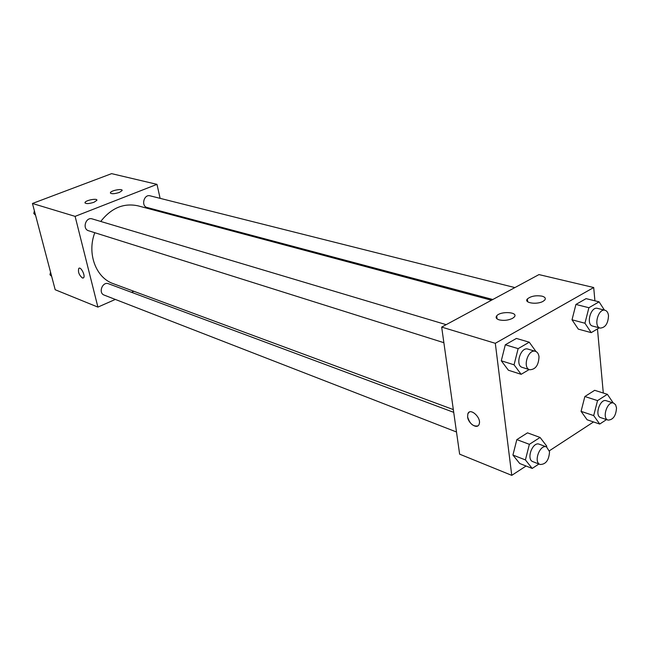 <?xml version="1.0" encoding="UTF-8"?>
<svg xmlns="http://www.w3.org/2000/svg" width="649" height="649" viewBox="0 0 649 649"><rect width="100%" height="100%" fill="white"/><g stroke="black" fill="none" stroke-linecap="round" stroke-linejoin="round"><path stroke-width="0.97" d="M115.352 299.432L97.91 307.099L55.181 289.73L32.45 203.478L111.612 173.64L156.985 184.357L160.116 198.343M79.064 268.224L78.813 268.378C77.823 271.826 79.016 275.03 82.382 277.983C79.008 275.03 77.823 271.834 78.813 268.378C80.874 266.252 85.782 276.158 83.494 277.845L82.374 277.983L83.242 278.007M97.91 307.099L75.106 216.368L32.45 203.478M133.872 291.296L131.544 292.318M163.11 211.761L163.297 212.588M93.959 202.285C88.71 203.908 85.725 204.005 84.987 202.577C85.368 200.265 97.812 197.913 96.855 200.33L93.959 202.285M119.351 192.445C114.119 194.051 111.133 194.14 110.395 192.721C110.825 190.457 123.099 188.226 122.101 190.595L119.351 192.445M75.106 216.368L156.985 184.357M446.179 324.662L92.207 218.9C85.757 216.652 81.985 228.992 88.589 230.752L443.867 342.696M514.884 287.588L150.097 195.828C143.916 193.962 140.817 206.139 147.12 207.502L492.802 299.505M453.716 412.342L108.553 283.759C102.526 281.187 97.958 292.999 104.181 295.092L456.49 431.991M491.471 300.219L138.018 205.838C123.74 202.772 111.312 207.98 100.741 221.447M94.803 232.707C86.763 253.451 95.914 277.813 113.275 283.67L453.326 409.584M538.97 274.592L441.669 327.096L495.309 343.305L593.705 287.523L538.97 274.592M526.071 466.014L511.761 475.36L459.63 454.162L441.669 327.096M499.219 319.876C496.307 318.935 495.463 317.612 496.688 315.893C500.395 310.822 518.924 311.95 514.268 317.012L512.523 318.359C508.297 320.355 503.859 320.857 499.219 319.876M542.029 296.155C545.095 297.039 545.996 298.345 544.746 300.057L543.14 301.29C537.039 304.981 523.508 302.929 527.369 298.954C530.906 296.131 535.798 295.19 542.029 296.155M581.066 411.352L587.118 419.773L581.066 411.352L584.863 396.523L581.066 411.352L593.697 415.587L597.542 400.611L607.367 394.316L613.24 402.964M594.671 390.309L584.863 396.523L594.671 390.309L607.367 394.316M512.921 455.054L519.727 463.516L512.921 455.054L516.831 439.616L512.921 455.054L525.406 459.922L529.365 444.322L540.073 437.458L546.709 446.09L546.507 446.91M527.507 432.851L516.831 439.616L527.507 432.851L540.073 437.458M501.288 360.787L508.402 370.23L501.288 360.787L505.311 344.781L501.288 360.787L514.057 364.811L518.137 348.635L529.26 342.201L535.993 351.547M516.409 338.437L505.311 344.781L516.409 338.437L529.26 342.201M593.705 287.523L594.914 300.812M597.469 328.913L603.294 393.026M511.761 475.36L495.309 343.305M593.535 421.955L549.379 450.787M572.02 319.795L578.316 329.132L572.02 319.795L575.923 304.446L572.02 319.795L584.952 323.234L588.903 307.723L599.084 301.834L604.43 310.117M586.088 298.637L575.923 304.446L586.088 298.637L599.084 301.834M467.596 416.885L467.856 413.827C470.046 407.093 481.809 417.851 479.124 424.211C477.477 429.662 468.254 423.732 467.596 416.885M469.17 412.188L467.856 413.827L467.604 416.877C469.714 423.716 473.113 426.726 477.81 425.906M606.539 419.579L599.725 424.057L593.697 415.587M613.605 403.078L606.255 400.725C600.009 398.251 594.249 415.944 600.747 417.648L608.072 420.098C613.159 419.846 615.974 415.782 616.509 407.921L615.585 404.749L613.605 403.078C607.367 400.603 601.582 418.402 608.072 420.098M597.542 400.611L584.863 396.523M599.725 424.057L587.118 419.773M538.921 464.019L532.196 468.432L525.406 459.922M546.563 446.934L539.287 444.216C532.618 441.231 525.917 459.468 532.878 461.666L540.13 464.489C545.85 464.424 548.981 460.165 549.533 451.712L546.563 446.934C539.903 443.94 533.17 462.283 540.13 464.489M529.365 444.322L516.831 439.616M532.196 468.432L519.727 463.516M599.278 327.842L591.223 332.637L584.952 323.234M605.046 310.271L597.51 308.372C590.728 306.19 585.698 324.711 592.699 326.09L600.195 328.086C605.314 327.713 608.081 323.6 608.502 315.747C608.162 312.713 607.01 310.887 605.046 310.271C598.264 308.088 593.202 326.715 600.195 328.086M588.903 307.723L575.923 304.446M591.223 332.637L578.316 329.132M529.146 369.565L521.147 374.319L514.057 364.811M535.425 351.328L527.97 349.105C520.668 346.412 514.762 365.541 522.315 367.415L529.73 369.752C535.506 369.549 538.597 365.233 539.011 356.796C538.613 353.851 537.421 352.026 535.425 351.328C528.124 348.635 522.177 367.886 529.73 369.752M518.137 348.635L505.311 344.781M521.147 374.319L508.402 370.23M51.66 276.36L49.965 274.73L50.549 272.158M51.376 275.281L49.965 274.73M35.549 215.225L33.797 213.489L34.389 210.852M35.208 213.927L33.797 213.489M84.987 202.577L85.108 203.08M110.395 192.721L110.517 193.232M496.688 315.893L497.053 318.878M527.369 298.954L527.686 301.761"/></g></svg>
